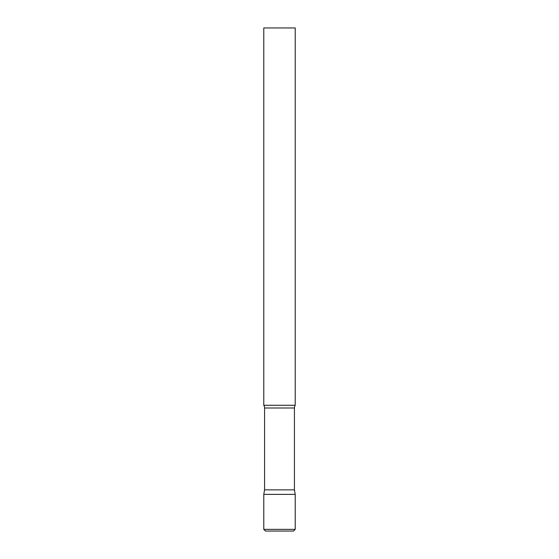 <?xml version="1.0" encoding="UTF-8"?>
<svg xmlns="http://www.w3.org/2000/svg" width="559" height="559" viewBox="0 0 559 559"><rect width="100%" height="100%" fill="white"/><g stroke="black" fill="none" stroke-linecap="round" stroke-linejoin="round"><path stroke-width="0.42" stroke-dasharray="2.79 2.1" d="M279.5 494.373L295.222 494.373L279.5 494.373M265.455 531.05L293.545 531.05M295.222 405.275L263.778 405.275M295.222 27.95L263.778 27.95M294.425 489.859L264.575 489.859M263.778 529.373L295.222 529.373M294.425 407.993L264.575 407.993"/><path stroke-width="0.84" d="M263.778 529.373L263.778 494.373L264.575 489.859L294.425 489.859L295.222 494.373L263.778 494.373L295.222 494.373L295.222 529.373L263.778 529.373L265.455 531.05L293.545 531.05L295.222 529.373M294.425 489.859L294.425 407.993A5.031 5.031 0 0 1 295.222 405.275L295.222 27.95L263.778 27.95L263.778 405.275A5.031 5.031 0 0 1 264.575 407.993L294.425 407.993M264.575 489.859L264.575 407.993M263.778 405.275L295.222 405.275"/></g></svg>
